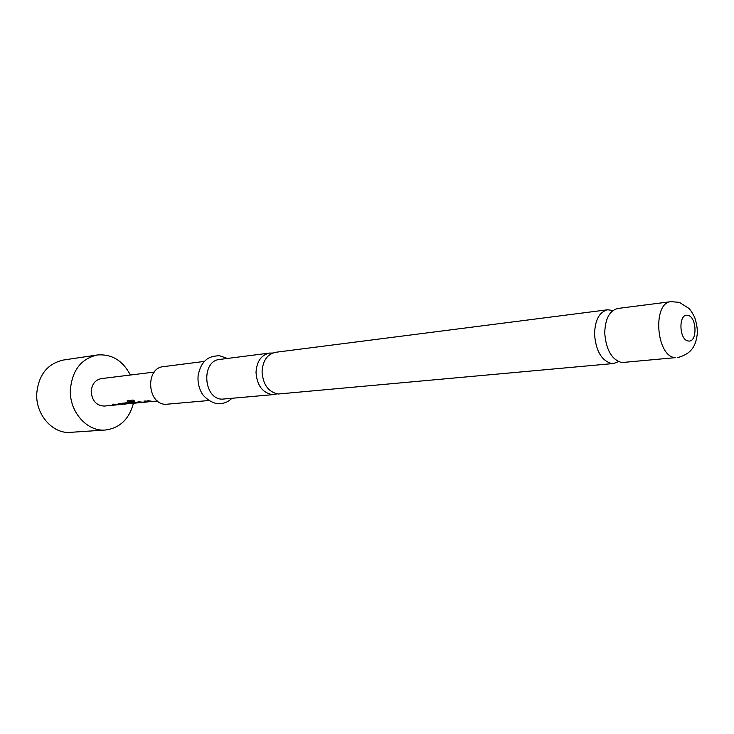 <?xml version="1.0" encoding="UTF-8"?>
<svg xmlns="http://www.w3.org/2000/svg" width="734" height="734" viewBox="0 0 734 734"><rect width="100%" height="100%" fill="white"/><g stroke="black" fill="none" stroke-linecap="round" stroke-linejoin="round"><path stroke-width="1.1" d="M612.927 310.519L607.669 309.766C599.329 311.886 594.953 320.079 594.54 334.346C595.925 351.008 601.596 360.724 611.569 363.495L613.569 363.513L618.533 361.642M272.608 353.054L269.534 353.063C261.249 354.935 256.744 361.385 256.019 372.413C256.983 385.24 262.341 392.626 272.112 394.571L277.085 393.892M97.273 354.999L63.262 360.055C47.242 363.752 38.388 375.102 36.7 394.103C35.902 413.921 51.224 432.28 68.152 432.491L105.503 430.014C87.328 431.922 69.464 412.132 70.345 390.213C72.024 370.514 80.997 358.77 97.273 354.999C111.706 353.816 122.734 360.495 130.358 375.028M133.46 403.287C129.166 419.123 119.844 428.032 105.503 430.014M117.981 404.746L112.614 404.168L118.11 404.737L122.477 404.333L118.192 403.627L119.486 403.507L124.138 404.177L125.633 404.03L122.725 403.883L122.156 403.25L126.716 402.801L134.157 403.214L127.89 401.801L127.092 400.892L133.074 400.012L134.808 401.204L129.533 401.737L135.148 403.113L139.689 402.682L133.414 402.893L131.496 402.342L142.589 402.416L138.056 401.709L143.671 402.296L148.286 401.865L143.937 401.14L145.286 401.012L151.562 401.553L148.195 400.727L152.929 401.425L157.452 400.993M131.982 403.406L124.239 403.773L131.331 403.489M126.285 403.948L125.633 404.03M134.946 403.122L134.157 403.214M143.515 402.305L142.8 402.388M152.259 401.461L151.562 401.553M117.312 404.829L104.311 406.067C96.402 405.7 92.034 400.865 91.209 391.561C91.823 384.249 95.191 379.937 101.301 378.625L154.287 372.065M604.743 333.199C605.137 318.831 609.495 310.592 617.826 308.464L671.087 301.646C652.131 302.417 656.141 356.825 675.262 357.66L621.771 362.559C611.817 359.761 606.137 349.971 604.743 333.199M613.569 363.513L278.177 394.02C268.396 392.057 263.02 384.634 262.056 371.734C262.781 360.651 267.286 354.164 275.58 352.292L607.669 309.766M208.768 400.525L165.627 404.324C147.176 404.26 145.066 367.927 163.416 366.651L204.474 361.394M274.085 394.553L222.09 399.158C203.29 399.03 201.006 360.706 219.686 359.449L269.534 353.063M150.626 401.37L147.332 400.81M147.718 401.654L144.433 401.094M141.809 402.214L138.552 401.663M134.524 401.039L129.624 401.562M133.377 403.039L127.89 401.801M127.964 401.599L127.184 400.755M138.809 402.471L133.414 402.893M133.441 402.672L131.992 402.296M124.624 403.856L122.725 403.883M122.752 403.663L121.899 403.342M130.331 403.315L124.239 403.572M121.844 404.122L118.688 403.581M116.22 404.654L113.109 404.122M688.345 340.989C678.95 340.292 678.253 313.134 687.657 315.336C696.933 316.262 697.667 342.888 688.345 340.989M677.243 357.697C692.529 353.733 695.951 344.842 697.3 333.713C697.566 329.217 696.722 323.832 694.749 317.547C692.676 313.363 690.722 310.308 688.887 308.381L679.372 302.362L671.087 301.646M227.402 358.458L219.402 355.687C212.988 356.018 208.484 357.486 205.869 360.073C202.134 363.174 199.547 368.34 198.107 375.588C197.574 381.827 198.776 387.616 201.722 392.947C203.043 396.076 210.722 403.094 217.906 403.709C223.457 403.847 228.081 402.085 231.779 398.424"/></g></svg>
